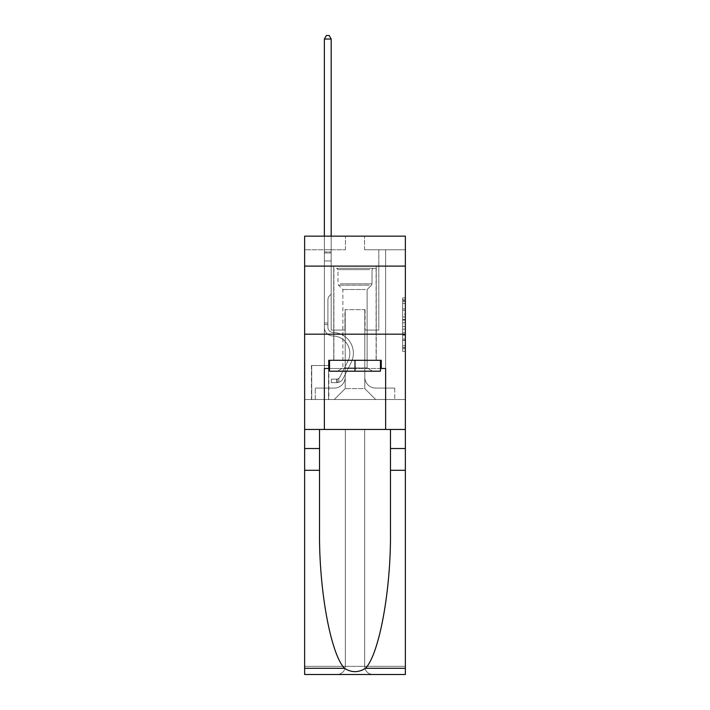 <?xml version="1.0" encoding="UTF-8"?>
<svg xmlns="http://www.w3.org/2000/svg" width="710" height="710" viewBox="0 0 710 710"><rect width="100%" height="100%" fill="white"/><g stroke="black" fill="none" stroke-linecap="round" stroke-linejoin="round"><path stroke-width="0.53" stroke-dasharray="3.55 2.66" d="M402.65 314.219L402.65 322.775L405.366 322.775L405.366 348.699L405.366 300.587L405.366 322.775L402.65 322.775L402.65 299.789L402.65 351.37L402.65 297.916L402.65 347.625L405.366 347.625L402.65 347.625L405.366 347.625L402.65 347.625L402.65 339.078L402.65 351.37L405.366 351.37L405.366 297.916L405.366 347.492L405.366 326.511L402.65 326.511L405.366 326.511L405.366 339.078L405.366 301.661L402.65 301.661L405.366 301.661L405.366 351.37L405.366 300.587L405.366 351.37L402.65 351.37L402.65 297.916L405.366 297.916L405.366 300.587L405.366 297.916L405.366 300.587L405.366 297.916L405.366 299.789L405.366 297.916L402.65 297.916L402.65 301.661L405.366 301.661L402.65 301.661L402.65 314.219L405.366 314.219M376.238 266.108L376.238 334.17L333.762 334.17L376.238 334.17L333.762 334.17L376.238 334.17L376.238 360.307L333.762 360.307L376.238 360.307L333.762 360.307L376.238 360.307L376.238 334.17L333.762 334.17L333.762 360.307L333.762 334.17L376.238 334.17L333.762 334.17L376.238 334.17L376.238 266.108L333.762 266.108L333.762 334.17L333.762 266.108L376.238 266.108M328.863 365.481L311.442 365.481L328.863 365.481L328.863 399.517L311.442 399.517L328.863 399.517M311.442 365.481L311.442 399.517M405.366 319.562L405.366 316.891L405.366 319.562L402.65 319.562L402.65 308.806L402.65 340.48L402.65 332.529L405.366 332.529L402.65 332.529L402.65 351.37L405.366 351.37L402.65 351.37L405.366 351.37L402.65 351.37L402.65 297.916L405.366 297.916L402.65 297.916L405.366 297.916L402.65 297.916L402.65 319.562L405.366 319.562M405.366 470.304L390.464 470.304L390.464 531.009L390.464 429.461L405.366 429.461L405.366 334.17L405.366 399.517L304.634 399.517L405.366 399.517L405.366 236.155L364.532 236.155L405.366 236.155L405.366 249.769L405.366 236.155L304.634 236.155L345.468 236.155L304.634 236.155L304.634 249.769L345.468 249.769L304.634 249.769L304.634 236.155L304.634 266.108L405.366 266.108L304.634 266.108L304.634 334.17L405.366 334.17L304.634 334.17L304.634 399.517L304.634 334.17L405.366 334.17L304.634 334.17L304.634 674.5L405.366 674.5L304.634 674.5L304.634 666.335L405.366 666.335L405.366 334.17L304.634 334.17L405.366 334.17L304.634 334.17L304.634 429.461L304.634 334.17M324.372 249.769L324.372 388.077L334.312 388.077A10.89 10.89 0 0 0 345.202 377.188L345.202 309.666L345.202 388.627L345.202 309.666L345.202 388.627L345.202 309.666L364.798 309.666L364.798 377.188A10.89 10.89 0 0 0 375.688 388.077L385.628 388.077L385.628 249.769L385.628 388.077L385.628 249.769L385.628 388.077L385.628 249.769L385.628 388.077L385.628 249.769L385.628 388.077L385.628 249.769L385.628 388.077L385.628 249.769L385.628 388.077L385.628 249.769L385.628 388.077L385.628 249.769L385.628 388.077L385.628 249.769L385.628 388.077L385.628 249.769L385.628 388.077L385.628 249.769L385.628 388.077L385.628 249.769L385.628 388.077L385.628 249.769L385.628 388.077L385.628 249.769L385.628 388.077L394.751 388.077L375.688 388.077L385.628 388.077L375.688 388.077L385.628 388.077L375.688 388.077L385.628 388.077L375.688 388.077L385.628 388.077L375.688 388.077L385.628 388.077L375.688 388.077L385.628 388.077L375.688 388.077L385.628 388.077L375.688 388.077L385.628 388.077L375.688 388.077L385.628 388.077L375.688 388.077L385.628 388.077L375.688 388.077L385.628 388.077L375.688 388.077L385.628 388.077L375.688 388.077L385.628 388.077L385.628 249.769L378.82 249.769L385.628 249.769L378.82 249.769L385.628 249.769L378.82 249.769L385.628 249.769L378.82 249.769L385.628 249.769L378.82 249.769L385.628 249.769L378.82 249.769L385.628 249.769L378.82 249.769L385.628 249.769L378.82 249.769L385.628 249.769L378.82 249.769L385.628 249.769L378.82 249.769L385.628 249.769L378.82 249.769L385.628 249.769L378.82 249.769L385.628 249.769L378.82 249.769L385.628 249.769L378.82 249.769L385.628 249.769L378.82 249.769L385.628 249.769L385.628 388.077L375.688 388.077A10.89 10.89 0 0 1 364.798 377.188A10.89 10.89 0 0 0 375.688 388.077A10.89 10.89 0 0 1 364.798 377.188A10.89 10.89 0 0 0 375.688 388.077A10.89 10.89 0 0 1 364.798 377.188A10.89 10.89 0 0 0 375.688 388.077A10.89 10.89 0 0 1 364.798 377.188A10.89 10.89 0 0 0 375.688 388.077A10.89 10.89 0 0 1 364.798 377.188A10.89 10.89 0 0 0 375.688 388.077A10.89 10.89 0 0 1 364.798 377.188A10.89 10.89 0 0 0 375.688 388.077A10.89 10.89 0 0 1 364.798 377.188A10.89 10.89 0 0 0 375.688 388.077A10.89 10.89 0 0 1 364.798 377.188A10.89 10.89 0 0 0 375.688 388.077A10.89 10.89 0 0 1 364.798 377.188A10.89 10.89 0 0 0 375.688 388.077A10.89 10.89 0 0 1 364.798 377.188A10.89 10.89 0 0 0 375.688 388.077A10.89 10.89 0 0 1 364.798 377.188A10.89 10.89 0 0 0 375.688 388.077A10.89 10.89 0 0 1 364.798 377.188A10.89 10.89 0 0 0 375.688 388.077A10.89 10.89 0 0 1 364.798 377.188A10.89 10.89 0 0 0 375.688 388.077A10.89 10.89 0 0 1 364.798 377.188L364.798 309.666L364.798 388.627L345.202 388.627L364.798 388.627L375.688 399.517L394.751 399.517L334.312 399.517L375.688 399.517L364.798 388.627L375.688 399.517L364.798 388.627L364.798 309.666L364.798 388.627L364.798 309.666L344.927 309.666L344.927 330.088L331.18 330.088L331.18 249.769L324.372 249.769L324.372 388.077L334.312 388.077A10.89 10.89 0 0 0 345.202 377.188L345.202 309.666L344.927 330.088L331.18 330.088L331.18 249.769L324.372 249.769L324.372 388.077L334.312 388.077L315.249 388.077L334.312 388.077L324.372 388.077L324.372 249.769L324.372 388.077L324.372 249.769L324.372 388.077L324.372 249.769L324.372 388.077L324.372 249.769L324.372 388.077L324.372 249.769L324.372 388.077L324.372 249.769L324.372 388.077L324.372 249.769L324.372 388.077L324.372 249.769L324.372 388.077L324.372 249.769L324.372 388.077L324.372 249.769L324.372 388.077L324.372 249.769L324.372 388.077L324.372 249.769L324.372 388.077L324.372 249.769L331.18 249.769L324.372 249.769L331.18 249.769L324.372 249.769L331.18 249.769L324.372 249.769L331.18 249.769L324.372 249.769L331.18 249.769L324.372 249.769L331.18 249.769L324.372 249.769L331.18 249.769L324.372 249.769L331.18 249.769L324.372 249.769L331.18 249.769L324.372 249.769L331.18 249.769L324.372 249.769L331.18 249.769L324.372 249.769L331.18 249.769L324.372 249.769L331.18 249.769L324.372 249.769L331.18 249.769L324.372 249.769L324.372 388.077L324.372 249.769M345.202 377.188L345.202 309.666L344.927 330.088L331.18 330.088L331.18 249.769L331.18 330.088L331.18 249.769L331.18 330.088L331.18 249.769L331.18 330.088L331.18 249.769L331.18 330.088L331.18 249.769L331.18 330.088L331.18 249.769L331.18 330.088L331.18 249.769L331.18 330.088L331.18 249.769L331.18 330.088L331.18 249.769L331.18 330.088L331.18 249.769L331.18 330.088L331.18 249.769L331.18 330.088L331.18 249.769L331.18 330.088L331.18 249.769L331.18 330.088L331.18 249.769L331.18 330.088L344.927 330.088L331.18 330.088L344.927 330.088L331.18 330.088L344.927 330.088L331.18 330.088L344.927 330.088L331.18 330.088L344.927 330.088L331.18 330.088L344.927 330.088L331.18 330.088L344.927 330.088L331.18 330.088L344.927 330.088L331.18 330.088L344.927 330.088L331.18 330.088L344.927 330.088L331.18 330.088L344.927 330.088L331.18 330.088L344.927 330.088L331.18 330.088L344.927 330.088L331.18 330.088L344.927 330.088L345.202 309.666L345.202 377.188A10.89 10.89 0 0 1 334.312 388.077A10.89 10.89 0 0 0 345.202 377.188A10.89 10.89 0 0 1 334.312 388.077A10.89 10.89 0 0 0 345.202 377.188A10.89 10.89 0 0 1 334.312 388.077A10.89 10.89 0 0 0 345.202 377.188A10.89 10.89 0 0 1 334.312 388.077A10.89 10.89 0 0 0 345.202 377.188A10.89 10.89 0 0 1 334.312 388.077A10.89 10.89 0 0 0 345.202 377.188A10.89 10.89 0 0 1 334.312 388.077A10.89 10.89 0 0 0 345.202 377.188A10.89 10.89 0 0 1 334.312 388.077A10.89 10.89 0 0 0 345.202 377.188A10.89 10.89 0 0 1 334.312 388.077A10.89 10.89 0 0 0 345.202 377.188A10.89 10.89 0 0 1 334.312 388.077A10.89 10.89 0 0 0 345.202 377.188A10.89 10.89 0 0 1 334.312 388.077A10.89 10.89 0 0 0 345.202 377.188A10.89 10.89 0 0 1 334.312 388.077A10.89 10.89 0 0 0 345.202 377.188A10.89 10.89 0 0 1 334.312 388.077A10.89 10.89 0 0 0 345.202 377.188A10.89 10.89 0 0 1 334.312 388.077A10.89 10.89 0 0 0 345.202 377.188M405.366 249.769L364.532 249.769L405.366 249.769M311.708 399.517L328.588 399.517L311.708 399.517L311.708 365.481L328.588 365.481L328.588 399.517L328.588 365.481L311.708 365.481L311.708 399.517M315.249 399.517L334.312 399.517L345.202 388.627L334.312 399.517L345.202 388.627L334.312 399.517L315.249 399.517L315.249 388.077L315.249 399.517M365.073 309.666L365.073 330.088L365.073 309.666M364.532 249.769L364.532 236.155L364.532 249.769M345.468 249.769L345.468 236.155L345.468 249.769M394.751 388.077L394.751 399.517L394.751 388.077M378.82 249.769L378.82 330.088L365.073 330.088L378.82 330.088L365.073 330.088L378.82 330.088L365.073 330.088L378.82 330.088L365.073 330.088L378.82 330.088L365.073 330.088L378.82 330.088L365.073 330.088L378.82 330.088L365.073 330.088L378.82 330.088L365.073 330.088L378.82 330.088L365.073 330.088L378.82 330.088L365.073 330.088L378.82 330.088L365.073 330.088L378.82 330.088L365.073 330.088L378.82 330.088L365.073 330.088L378.82 330.088L365.073 330.088L378.82 330.088L365.073 330.088L378.82 330.088L378.82 249.769M405.366 266.108L304.634 266.108M402.65 322.775L405.366 322.775L402.65 322.775M402.65 299.789L402.65 297.916L402.65 299.789L405.366 299.789L402.65 299.789M402.65 340.347L402.65 329.183L402.65 340.347L405.366 340.347L402.65 340.347M402.65 329.183L402.65 326.511L405.366 326.511L402.65 326.511L402.65 329.183L405.366 329.183L402.65 329.183M402.65 308.806L402.65 301.661L402.65 308.806L405.366 308.806L402.65 308.806M402.65 297.916L405.366 297.916L402.65 297.916L402.65 300.587L402.65 297.916L405.366 297.916M402.65 351.37L405.366 351.37L402.65 351.37L402.65 348.699L402.65 351.37M327.913 323.006L327.913 324.639L324.372 324.639L324.372 323.006L324.372 327.372L324.372 39.041L324.372 260.934L324.372 39.041L331.18 39.041L331.18 251.952L331.18 39.041L324.372 39.041L326.414 35.5L329.138 35.5L326.414 35.5L324.372 39.041L324.372 260.934L324.372 39.041L331.18 39.041L329.138 35.5L331.18 39.041L331.18 260.934L324.372 260.934L324.372 39.041L326.414 35.5L329.138 35.5L326.414 35.5L324.372 39.041L324.372 260.934L324.372 39.041L331.18 39.041L324.372 39.041L326.414 35.5L329.138 35.5L331.18 39.041L329.138 35.5L326.414 35.5L324.372 39.041L324.372 260.934L324.372 39.041L331.18 39.041L331.18 251.952L331.18 39.041L324.372 39.041L326.414 35.5L329.138 35.5L331.18 39.041L329.138 35.5L326.414 35.5L324.372 39.041L324.372 260.934L324.372 39.041L331.18 39.041L331.18 252.964L331.18 39.041L324.372 39.041L326.414 35.5L329.138 35.5L331.18 39.041L329.138 35.5L326.414 35.5L324.372 39.041L324.372 260.934L324.372 39.041L331.18 39.041L331.18 294.153L329.644 295.68A5.92 5.92 -13 0 0 327.913 299.868A5.92 5.92 167 0 1 329.644 295.68L331.18 294.153L331.18 260.934L324.372 260.934L324.372 39.041L326.414 35.5L329.138 35.5L331.18 39.041L324.372 39.041L324.372 327.372A8.573 8.573 -13 0 0 332.812 335.945A8.573 8.573 167 0 1 324.372 327.372L324.372 260.934L331.18 260.934L331.18 39.041L329.138 35.5L326.414 35.5L324.372 39.041L331.18 39.041L331.18 294.153L329.644 295.68A5.92 5.92 -34.2 0 0 327.913 299.868A5.92 5.92 145.8 0 1 329.644 295.68L331.18 294.153L331.18 260.934L324.372 260.934L324.372 327.372A8.573 8.573 -34.2 0 0 332.812 335.945A8.573 8.573 167 0 1 324.372 327.372L324.372 260.934L331.18 260.934L331.18 39.041L324.372 39.041L326.414 35.5L329.138 35.5L331.18 39.041L329.138 35.5L326.414 35.5L324.372 39.041L324.372 251.952L324.372 39.041L331.18 39.041L331.18 294.153L329.644 295.68A5.92 5.92 -34.2 0 0 327.913 299.868A5.92 5.92 145.8 0 1 329.644 295.68L331.18 294.153L331.18 260.934L324.372 260.934L324.372 327.372A8.573 8.573 -34.2 0 0 332.812 335.945A8.573 8.573 167 0 1 324.372 327.372L324.372 260.934L331.18 260.934L331.18 39.041L324.372 39.041L326.414 35.5L329.138 35.5L331.18 39.041L329.138 35.5L326.414 35.5L324.372 39.041L324.372 252.964L324.372 39.041L331.18 39.041L331.18 294.153L329.644 295.68A5.92 5.92 -34.2 0 0 327.913 299.868A5.92 5.92 145.8 0 1 329.644 295.68L331.18 294.153L331.18 260.934L324.372 260.934L324.372 327.372A8.573 8.573 -34.2 0 0 332.812 335.945A17.288 17.288 167 0 1 347.989 360.999A17.288 17.288 -13 0 0 332.812 335.945A8.573 8.573 145.8 0 1 324.372 327.372L324.372 260.934L331.18 260.934L331.18 39.041L324.372 39.041L326.414 35.5L329.138 35.5L331.18 39.041L329.138 35.5L326.414 35.5L324.372 39.041L324.372 260.934L331.18 260.934L331.18 294.153L329.644 295.68A5.92 5.92 -34.2 0 0 327.913 299.868A5.92 5.92 145.8 0 1 329.644 295.68L331.18 294.153L331.18 252.964L331.18 260.934L324.372 260.934L324.372 327.372A8.573 8.573 -34.2 0 0 332.812 335.945A8.573 8.573 145.8 0 1 324.372 327.372L324.372 260.934L331.18 260.934L331.18 294.153L329.644 295.68A5.92 5.92 -34.2 0 0 327.913 299.868A5.92 5.92 145.8 0 1 329.644 295.68L331.18 294.153L331.18 251.952L331.18 260.934L324.372 260.934L324.372 327.372A8.573 8.573 -34.2 0 0 332.812 335.945A8.573 8.573 145.8 0 1 324.372 327.372L324.372 260.934L331.18 260.934L331.18 294.153L329.644 295.68A5.92 5.92 -34.2 0 0 327.913 299.868A5.92 5.92 145.8 0 1 329.644 295.68L331.18 294.153L331.18 39.041L331.18 260.934L324.372 260.934L324.372 327.372A8.573 8.573 -34.2 0 0 332.812 335.945A17.288 17.288 145.8 0 1 347.989 360.999A17.288 17.288 -13 0 0 332.812 335.945A8.573 8.573 145.8 0 1 324.372 327.372L324.372 260.934L331.18 260.934L331.18 294.153L329.644 295.68A5.92 5.92 -34.2 0 0 327.913 299.868A5.92 5.92 145.8 0 1 329.644 295.68L331.18 294.153L331.18 39.041L324.372 39.041L331.18 39.041L329.138 35.5L331.18 39.041L331.18 260.934L324.372 260.934L324.372 327.372A8.573 8.573 -34.2 0 0 332.812 335.945A8.573 8.573 145.8 0 1 324.372 327.372L324.372 260.934L331.18 260.934L331.18 294.153L329.644 295.68A5.92 5.92 -34.2 0 0 327.913 299.868A5.92 5.92 145.8 0 1 329.644 295.68L331.18 294.153L331.18 39.041L324.372 39.041L326.414 35.5L329.138 35.5L326.414 35.5L324.372 39.041L324.372 251.952L324.372 39.041L331.18 39.041L329.138 35.5L331.18 39.041L331.18 260.934L324.372 260.934L324.372 327.372A8.573 8.573 -34.2 0 0 332.812 335.945A8.573 8.573 145.8 0 1 324.372 327.372L324.372 260.934L331.18 260.934L331.18 294.153L329.644 295.68A5.92 5.92 -34.2 0 0 327.913 299.868A5.92 5.92 145.8 0 1 329.644 295.68L331.18 294.153L331.18 39.041L324.372 39.041L326.414 35.5L329.138 35.5L326.414 35.5L324.372 39.041L324.372 252.964L324.372 39.041L331.18 39.041L329.138 35.5L331.18 39.041L331.18 260.934L324.372 260.934L324.372 327.372A8.573 8.573 -34.2 0 0 332.812 335.945A17.288 17.288 145.8 0 1 347.989 360.999A17.288 17.288 -13 0 0 332.812 335.945A8.573 8.573 145.8 0 1 324.372 327.372L324.372 260.934L331.18 260.934L331.18 294.153L329.644 295.68A5.92 5.92 -34.2 0 0 327.913 299.868A5.92 5.92 145.8 0 1 329.644 295.68L331.18 294.153L331.18 39.041L324.372 39.041L326.414 35.5L329.138 35.5L326.414 35.5L324.372 39.041L324.372 327.372A8.573 8.573 -34.2 0 0 332.812 335.945A8.573 8.573 145.8 0 1 324.372 327.372L324.372 260.934L331.18 260.934L331.18 294.153L329.644 295.68A5.92 5.92 -34.2 0 0 327.913 299.868A5.92 5.92 145.8 0 1 329.644 295.68L331.18 294.153L331.18 260.934L324.372 260.934L324.372 327.372A8.573 8.573 -34.2 0 0 332.812 335.945A8.573 8.573 145.8 0 1 324.372 327.372L324.372 260.934L331.18 260.934L331.18 252.964L331.18 294.153L329.644 295.68A5.92 5.92 -34.2 0 0 327.913 299.868A5.92 5.92 145.8 0 1 329.644 295.68L331.18 294.153L331.18 260.934L324.372 260.934L324.372 327.372A8.573 8.573 -34.2 0 0 332.812 335.945A17.288 17.288 145.8 0 1 347.989 360.999L339.904 377.072L347.989 360.999A17.288 17.288 -34.2 0 0 332.812 335.945A8.573 8.573 145.8 0 1 324.372 327.372L324.372 260.934L331.18 260.934L331.18 251.952L331.18 294.153L329.644 295.68A5.92 5.92 -34.2 0 0 327.913 299.868A5.92 5.92 145.8 0 1 329.644 295.68L331.18 294.153L331.18 260.934L324.372 260.934L324.372 327.372A8.573 8.573 -34.2 0 0 332.812 335.945A8.573 8.573 145.8 0 1 324.372 327.372L324.372 260.934L331.18 260.934L331.18 39.041L329.138 35.5L331.18 39.041L331.18 294.153L329.644 295.68A5.92 5.92 -34.2 0 0 327.913 299.868A5.92 5.92 145.8 0 1 329.644 295.68L331.18 294.153L331.18 260.934L324.372 260.934L324.372 327.372L324.372 324.639L327.913 324.639L327.913 323.006L324.372 323.006L327.913 323.006L327.913 327.372L327.913 299.868L327.913 327.372A5.041 5.041 -13 0 0 332.866 332.404A5.041 5.041 167 0 1 327.913 327.372L327.913 299.868L327.913 327.372L327.913 323.006L324.372 323.006L327.913 323.006L327.913 327.372A5.041 5.041 -34.2 0 0 332.866 332.404A5.041 5.041 167 0 1 327.913 327.372L327.913 299.868L327.913 327.372A5.041 5.041 -34.2 0 0 332.866 332.404A5.041 5.041 167 0 1 327.913 327.372L327.913 299.868L327.913 327.372L327.913 323.006L324.372 323.006L327.913 323.006L327.913 327.372A5.041 5.041 -34.2 0 0 332.866 332.404A20.83 20.83 167 0 1 351.148 362.588A20.83 20.83 -13 0 0 332.866 332.404A5.041 5.041 145.8 0 1 327.913 327.372L327.913 299.868L327.913 327.372A5.041 5.041 -34.2 0 0 332.866 332.404A5.041 5.041 145.8 0 1 327.913 327.372L327.913 299.868L327.913 327.372L327.913 323.006L324.372 323.006L327.913 323.006L327.913 327.372A5.041 5.041 -34.2 0 0 332.866 332.404A5.041 5.041 145.8 0 1 327.913 327.372L327.913 299.868L327.913 327.372A5.041 5.041 -34.2 0 0 332.866 332.404A20.83 20.83 145.8 0 1 351.148 362.588A20.83 20.83 -13 0 0 332.866 332.404A5.041 5.041 145.8 0 1 327.913 327.372L327.913 299.868L327.913 327.372L327.913 323.006L324.372 323.006L327.913 323.006L327.913 327.372A5.041 5.041 -34.2 0 0 332.866 332.404A5.041 5.041 145.8 0 1 327.913 327.372L327.913 299.868L327.913 327.372A5.041 5.041 -34.2 0 0 332.866 332.404A5.041 5.041 145.8 0 1 327.913 327.372L327.913 299.868L327.913 327.372L327.913 323.006L324.372 323.006L327.913 323.006L327.913 327.372A5.041 5.041 -34.2 0 0 332.866 332.404A20.83 20.83 145.8 0 1 351.148 362.588A20.83 20.83 -13 0 0 332.866 332.404A5.041 5.041 145.8 0 1 327.913 327.372L327.913 299.868L327.913 327.372A5.041 5.041 -34.2 0 0 332.866 332.404A5.041 5.041 145.8 0 1 327.913 327.372L327.913 299.868L327.913 327.372L327.913 323.006L324.372 323.006L327.913 323.006L327.913 327.372A5.041 5.041 -34.2 0 0 332.866 332.404A5.041 5.041 145.8 0 1 327.913 327.372L327.913 299.868L327.913 327.372A5.041 5.041 -34.2 0 0 332.866 332.404A20.83 20.83 145.8 0 1 351.148 362.588L343.072 378.661L351.148 362.588A20.83 20.83 -34.2 0 0 332.866 332.404A5.041 5.041 145.8 0 1 327.913 327.372L327.913 299.868L327.913 327.372L327.913 323.006L324.372 323.006M336.762 382.637A7.215 7.215 -13 0 0 343.072 378.661L351.148 362.588A20.83 20.83 -34.2 0 0 332.866 332.404A5.041 5.041 145.8 0 1 327.913 327.372A5.041 5.041 -34.2 0 0 332.866 332.404A5.041 5.041 145.8 0 1 327.913 327.372L327.913 299.868L327.913 327.372A5.041 5.041 -34.2 0 0 332.866 332.404A20.83 20.83 145.8 0 1 351.148 362.588A20.83 20.83 -34.2 0 0 332.866 332.404A5.041 5.041 145.8 0 1 327.913 327.372A5.041 5.041 145.8 0 0 332.866 332.404A5.041 5.041 145.8 0 1 327.913 327.372A5.041 5.041 145.8 0 0 332.866 332.404A20.83 20.83 145.8 0 1 351.148 362.588L343.072 378.661L351.148 362.588A20.83 20.83 -34.2 0 0 332.866 332.404A5.041 5.041 145.8 0 1 327.913 327.372A5.041 5.041 145.8 0 0 332.866 332.404A20.83 20.83 145.8 0 1 351.148 362.588A20.83 20.83 -34.2 0 0 332.866 332.404A5.041 5.041 145.8 0 1 327.913 327.372A5.041 5.041 145.8 0 0 332.866 332.404A5.041 5.041 145.8 0 1 327.913 327.372A5.041 5.041 145.8 0 0 332.866 332.404A20.83 20.83 145.8 0 1 351.148 362.588A20.83 20.83 -34.2 0 0 332.866 332.404A5.041 5.041 145.8 0 1 327.913 327.372A5.041 5.041 145.8 0 0 332.866 332.404A20.83 20.83 145.8 0 1 351.148 362.588L343.072 378.661A7.215 7.215 167 0 1 338.803 382.299A7.215 7.215 -13 0 0 343.072 378.661L351.148 362.588A20.83 20.83 -34.2 0 0 332.866 332.404A5.041 5.041 145.8 0 1 327.913 327.372A5.041 5.041 145.8 0 0 332.866 332.404A5.041 5.041 145.8 0 1 327.913 327.372A5.041 5.041 145.8 0 0 332.866 332.404A20.83 20.83 145.8 0 1 351.148 362.588A20.83 20.83 -34.2 0 0 332.866 332.404A5.041 5.041 145.8 0 1 327.913 327.372A5.041 5.041 145.8 0 0 332.866 332.404A20.83 20.83 145.8 0 1 351.148 362.588A20.83 20.83 -34.2 0 0 332.866 332.404A5.041 5.041 145.8 0 1 327.913 327.372A5.041 5.041 145.8 0 0 332.866 332.404A5.041 5.041 145.8 0 1 327.913 327.372A5.041 5.041 145.8 0 0 332.866 332.404A20.83 20.83 145.8 0 1 351.148 362.588L343.072 378.661L351.148 362.588A20.83 20.83 -34.2 0 0 332.866 332.404A5.041 5.041 145.8 0 1 327.913 327.372A5.041 5.041 145.8 0 0 332.866 332.404A20.83 20.83 145.8 0 1 351.148 362.588A20.83 20.83 -34.2 0 0 332.866 332.404A5.041 5.041 145.8 0 1 327.913 327.372A5.041 5.041 145.8 0 0 332.866 332.404A5.041 5.041 145.8 0 1 327.913 327.372A5.041 5.041 145.8 0 0 332.866 332.404A20.83 20.83 145.8 0 1 351.148 362.588A20.83 20.83 -34.2 0 0 332.866 332.404A5.041 5.041 145.8 0 1 327.913 327.372A5.041 5.041 145.8 0 0 332.866 332.404A20.83 20.83 145.8 0 1 351.148 362.588L343.072 378.661L351.148 362.588A20.83 20.83 -34.2 0 0 332.866 332.404A20.83 20.83 -34.2 0 1 351.148 362.588A20.83 20.83 -34.2 0 0 332.866 332.404A20.83 20.83 -34.2 0 1 351.148 362.588L343.072 378.661A7.215 7.215 145.8 0 1 338.803 382.299C336.7 382.743 336.7 382.743 338.803 382.299C336.7 382.743 336.7 382.743 338.803 382.299A7.215 7.215 -34.2 0 0 343.072 378.661L351.148 362.588A20.83 20.83 -34.2 0 0 332.866 332.404A20.83 20.83 -34.2 0 1 351.148 362.588L343.072 378.661L351.148 362.588A20.83 20.83 -34.2 0 0 332.866 332.404A20.83 20.83 -34.2 0 1 351.148 362.588A20.83 20.83 -34.2 0 0 332.866 332.404A20.83 20.83 -34.2 0 1 351.148 362.588L343.072 378.661L351.148 362.588A20.83 20.83 -34.2 0 0 332.866 332.404A20.83 20.83 -34.2 0 1 351.148 362.588L343.072 378.661A7.215 7.215 145.8 0 1 338.803 382.299C336.7 382.743 336.7 382.743 338.803 382.299C336.7 382.743 336.7 382.743 338.803 382.299A7.215 7.215 -34.2 0 0 343.072 378.661L351.148 362.588A20.83 20.83 -34.2 0 0 332.866 332.404A20.83 20.83 -34.2 0 1 351.148 362.588A20.83 20.83 -34.2 0 0 332.866 332.404A20.83 20.83 -34.2 0 1 351.148 362.588L343.072 378.661L351.148 362.588A20.83 20.83 -34.2 0 0 332.866 332.404A20.83 20.83 -34.2 0 1 351.148 362.588L343.072 378.661L351.148 362.588A20.83 20.83 -34.2 0 0 332.866 332.404A20.83 20.83 -34.2 0 1 351.148 362.588A20.83 20.83 -34.2 0 0 332.866 332.404A20.83 20.83 -34.2 0 1 351.148 362.588L343.072 378.661A7.215 7.215 145.8 0 1 338.803 382.299C336.7 382.743 336.7 382.743 338.803 382.299C336.7 382.743 336.7 382.743 338.803 382.299A7.215 7.215 -34.2 0 0 343.072 378.661L351.148 362.588A20.83 20.83 -34.2 0 0 332.866 332.404A20.83 20.83 -34.2 0 1 351.148 362.588L343.072 378.661L351.148 362.588A20.83 20.83 -34.2 0 0 332.866 332.404A20.83 20.83 -34.2 0 1 351.148 362.588A20.83 20.83 -34.2 0 0 332.866 332.404A20.83 20.83 -34.2 0 1 351.148 362.588L343.072 378.661L351.148 362.588A20.83 20.83 -34.2 0 0 332.866 332.404A20.83 20.83 -34.2 0 1 351.148 362.588L343.072 378.661A7.215 7.215 145.8 0 1 338.803 382.299C336.7 382.743 336.7 382.743 338.803 382.299C336.7 382.743 336.7 382.743 338.803 382.299A7.215 7.215 -34.2 0 0 343.072 378.661L351.148 362.588L343.072 378.661A7.215 7.215 145.8 0 1 338.803 382.299C336.7 382.743 336.7 382.743 338.803 382.299C336.7 382.743 336.7 382.743 338.803 382.299A7.215 7.215 -34.2 0 0 343.072 378.661L351.148 362.588L343.072 378.661A7.215 7.215 145.8 0 1 338.803 382.299C336.7 382.743 336.7 382.743 338.803 382.299C336.7 382.743 336.7 382.743 338.803 382.299A7.215 7.215 -34.2 0 0 343.072 378.661L351.148 362.588L343.072 378.661A7.215 7.215 145.8 0 1 338.803 382.299C336.7 382.743 336.7 382.743 338.803 382.299C336.7 382.743 336.7 382.743 338.803 382.299A7.215 7.215 -34.2 0 0 343.072 378.661L351.148 362.588L343.072 378.661A7.215 7.215 145.8 0 1 338.803 382.299C336.7 382.743 336.7 382.743 338.803 382.299C336.7 382.743 336.7 382.743 338.803 382.299A7.215 7.215 -34.2 0 0 343.072 378.661L351.148 362.588L343.072 378.661A7.215 7.215 145.8 0 1 338.803 382.299C336.7 382.743 336.7 382.743 338.803 382.299C336.7 382.743 336.7 382.743 338.803 382.299A7.215 7.215 -34.2 0 0 343.072 378.661L351.148 362.588L343.072 378.661A7.215 7.215 145.8 0 1 338.803 382.299C336.7 382.743 336.7 382.743 338.803 382.299C336.7 382.743 336.7 382.743 338.803 382.299A7.215 7.215 -34.2 0 0 343.072 378.661L351.148 362.588L343.072 378.661A7.215 7.215 145.8 0 1 338.803 382.299C336.7 382.743 336.7 382.743 338.803 382.299C336.7 382.743 336.7 382.743 338.803 382.299A7.215 7.215 -34.2 0 0 343.072 378.661L351.148 362.588L343.072 378.661A7.215 7.215 145.8 0 1 338.803 382.299C336.7 382.743 336.7 382.743 338.803 382.299C336.7 382.743 336.7 382.743 338.803 382.299A7.215 7.215 -34.2 0 0 343.072 378.661L351.148 362.588L343.072 378.661A7.215 7.215 145.8 0 1 338.803 382.299C336.7 382.743 336.7 382.743 338.803 382.299C336.7 382.743 336.7 382.743 338.803 382.299A7.215 7.215 -34.2 0 0 343.072 378.661L351.148 362.588L343.072 378.661A7.215 7.215 145.8 0 1 338.803 382.299C336.7 382.743 336.7 382.743 338.803 382.299C336.7 382.743 336.7 382.743 338.803 382.299A7.215 7.215 -34.2 0 0 343.072 378.661A7.215 7.215 -13 0 1 336.762 382.637L336.762 379.096A3.674 3.674 -13 0 0 339.904 377.072L347.989 360.999A17.288 17.288 -34.2 0 0 332.812 335.945A8.573 8.573 145.8 0 1 324.372 327.372A8.573 8.573 -34.2 0 0 332.812 335.945A17.288 17.288 145.8 0 1 347.989 360.999A17.288 17.288 -34.2 0 0 332.812 335.945A8.573 8.573 145.8 0 1 324.372 327.372A8.573 8.573 145.8 0 0 332.812 335.945A8.573 8.573 145.8 0 1 324.372 327.372A8.573 8.573 145.8 0 0 332.812 335.945A17.288 17.288 145.8 0 1 347.989 360.999L339.904 377.072L347.989 360.999A17.288 17.288 -34.2 0 0 332.812 335.945A8.573 8.573 145.8 0 1 324.372 327.372A8.573 8.573 145.8 0 0 332.812 335.945A17.288 17.288 145.8 0 1 347.989 360.999A17.288 17.288 -34.2 0 0 332.812 335.945A8.573 8.573 145.8 0 1 324.372 327.372A8.573 8.573 145.8 0 0 332.812 335.945A8.573 8.573 145.8 0 1 324.372 327.372A8.573 8.573 145.8 0 0 332.812 335.945A17.288 17.288 145.8 0 1 347.989 360.999A17.288 17.288 -34.2 0 0 332.812 335.945A8.573 8.573 145.8 0 1 324.372 327.372A8.573 8.573 145.8 0 0 332.812 335.945A17.288 17.288 145.8 0 1 347.989 360.999L339.904 377.072A3.674 3.674 167 0 1 338.803 378.377C336.735 379.326 336.735 379.326 338.803 378.377C336.735 379.326 336.735 379.326 338.803 378.377A3.674 3.674 -13 0 0 339.904 377.072L347.989 360.999A17.288 17.288 -34.2 0 0 332.812 335.945A8.573 8.573 145.8 0 1 324.372 327.372A8.573 8.573 145.8 0 0 332.812 335.945A8.573 8.573 145.8 0 1 324.372 327.372A8.573 8.573 145.8 0 0 332.812 335.945A17.288 17.288 145.8 0 1 347.989 360.999A17.288 17.288 -34.2 0 0 332.812 335.945A8.573 8.573 145.8 0 1 324.372 327.372A8.573 8.573 145.8 0 0 332.812 335.945A17.288 17.288 145.8 0 1 347.989 360.999A17.288 17.288 -34.2 0 0 332.812 335.945A8.573 8.573 145.8 0 1 324.372 327.372A8.573 8.573 145.8 0 0 332.812 335.945A8.573 8.573 145.8 0 1 324.372 327.372A8.573 8.573 145.8 0 0 332.812 335.945A17.288 17.288 145.8 0 1 347.989 360.999L339.904 377.072L347.989 360.999A17.288 17.288 -34.2 0 0 332.812 335.945A8.573 8.573 145.8 0 1 324.372 327.372A8.573 8.573 145.8 0 0 332.812 335.945A17.288 17.288 145.8 0 1 347.989 360.999A17.288 17.288 -34.2 0 0 332.812 335.945A8.573 8.573 145.8 0 1 324.372 327.372A8.573 8.573 145.8 0 0 332.812 335.945A8.573 8.573 145.8 0 1 324.372 327.372A8.573 8.573 145.8 0 0 332.812 335.945A17.288 17.288 145.8 0 1 347.989 360.999A17.288 17.288 -34.2 0 0 332.812 335.945A8.573 8.573 145.8 0 1 324.372 327.372A8.573 8.573 145.8 0 0 332.812 335.945A17.288 17.288 145.8 0 1 347.989 360.999L339.904 377.072L347.989 360.999A17.288 17.288 -34.2 0 0 332.812 335.945A17.288 17.288 -34.2 0 1 347.989 360.999A17.288 17.288 -34.2 0 0 332.812 335.945A17.288 17.288 -34.2 0 1 347.989 360.999L339.904 377.072A3.674 3.674 145.8 0 1 338.803 378.377C336.735 379.326 336.735 379.326 338.803 378.377C336.735 379.326 336.735 379.326 338.803 378.377A3.674 3.674 -34.2 0 0 339.904 377.072L347.989 360.999A17.288 17.288 -34.2 0 0 332.812 335.945A17.288 17.288 -34.2 0 1 347.989 360.999L339.904 377.072L347.989 360.999A17.288 17.288 -34.2 0 0 332.812 335.945A17.288 17.288 -34.2 0 1 347.989 360.999A17.288 17.288 -34.2 0 0 332.812 335.945A17.288 17.288 -34.2 0 1 347.989 360.999L339.904 377.072L347.989 360.999A17.288 17.288 -34.2 0 0 332.812 335.945A17.288 17.288 -34.2 0 1 347.989 360.999L339.904 377.072A3.674 3.674 145.8 0 1 338.803 378.377C336.735 379.326 336.735 379.326 338.803 378.377C336.735 379.326 336.735 379.326 338.803 378.377A3.674 3.674 -34.2 0 0 339.904 377.072L347.989 360.999A17.288 17.288 -34.2 0 0 332.812 335.945A17.288 17.288 -34.2 0 1 347.989 360.999A17.288 17.288 -34.2 0 0 332.812 335.945A17.288 17.288 -34.2 0 1 347.989 360.999L339.904 377.072L347.989 360.999A17.288 17.288 -34.2 0 0 332.812 335.945A17.288 17.288 -34.2 0 1 347.989 360.999L339.904 377.072L347.989 360.999A17.288 17.288 -34.2 0 0 332.812 335.945A17.288 17.288 -34.2 0 1 347.989 360.999A17.288 17.288 -34.2 0 0 332.812 335.945A17.288 17.288 -34.2 0 1 347.989 360.999L339.904 377.072A3.674 3.674 145.8 0 1 338.803 378.377C336.735 379.326 336.735 379.326 338.803 378.377C336.735 379.326 336.735 379.326 338.803 378.377A3.674 3.674 -34.2 0 0 339.904 377.072L347.989 360.999A17.288 17.288 -34.2 0 0 332.812 335.945A17.288 17.288 -34.2 0 1 347.989 360.999L339.904 377.072L347.989 360.999A17.288 17.288 -34.2 0 0 332.812 335.945A17.288 17.288 -34.2 0 1 347.989 360.999A17.288 17.288 -34.2 0 0 332.812 335.945A17.288 17.288 -34.2 0 1 347.989 360.999L339.904 377.072L347.989 360.999A17.288 17.288 -34.2 0 0 332.812 335.945A17.288 17.288 -34.2 0 1 347.989 360.999L339.904 377.072A3.674 3.674 145.8 0 1 338.803 378.377C336.735 379.326 336.735 379.326 338.803 378.377C336.735 379.326 336.735 379.326 338.803 378.377A3.674 3.674 -34.2 0 0 339.904 377.072L347.989 360.999L339.904 377.072A3.674 3.674 145.8 0 1 338.803 378.377C336.735 379.326 336.735 379.326 338.803 378.377C336.735 379.326 336.735 379.326 338.803 378.377A3.674 3.674 -34.2 0 0 339.904 377.072L347.989 360.999L339.904 377.072A3.674 3.674 145.8 0 1 338.803 378.377C336.735 379.326 336.735 379.326 338.803 378.377C336.735 379.326 336.735 379.326 338.803 378.377A3.674 3.674 -34.2 0 0 339.904 377.072L347.989 360.999L339.904 377.072A3.674 3.674 145.8 0 1 338.803 378.377C336.735 379.326 336.735 379.326 338.803 378.377C336.735 379.326 336.735 379.326 338.803 378.377A3.674 3.674 -34.2 0 0 339.904 377.072L347.989 360.999L339.904 377.072A3.674 3.674 145.8 0 1 338.803 378.377C336.735 379.326 336.735 379.326 338.803 378.377C336.735 379.326 336.735 379.326 338.803 378.377A3.674 3.674 -34.2 0 0 339.904 377.072L347.989 360.999L339.904 377.072A3.674 3.674 145.8 0 1 338.803 378.377C336.735 379.326 336.735 379.326 338.803 378.377C336.735 379.326 336.735 379.326 338.803 378.377A3.674 3.674 -34.2 0 0 339.904 377.072L347.989 360.999L339.904 377.072A3.674 3.674 145.8 0 1 338.803 378.377C336.735 379.326 336.735 379.326 338.803 378.377C336.735 379.326 336.735 379.326 338.803 378.377A3.674 3.674 -34.2 0 0 339.904 377.072L347.989 360.999L339.904 377.072A3.674 3.674 145.8 0 1 338.803 378.377C336.735 379.326 336.735 379.326 338.803 378.377C336.735 379.326 336.735 379.326 338.803 378.377A3.674 3.674 -34.2 0 0 339.904 377.072L347.989 360.999L339.904 377.072A3.674 3.674 145.8 0 1 338.803 378.377C336.735 379.326 336.735 379.326 338.803 378.377C336.735 379.326 336.735 379.326 338.803 378.377A3.674 3.674 -34.2 0 0 339.904 377.072L347.989 360.999L339.904 377.072A3.674 3.674 145.8 0 1 338.803 378.377C336.735 379.326 336.735 379.326 338.803 378.377C336.735 379.326 336.735 379.326 338.803 378.377A3.674 3.674 -34.2 0 0 339.904 377.072L347.989 360.999L339.904 377.072A3.674 3.674 145.8 0 1 338.803 378.377C336.735 379.326 336.735 379.326 338.803 378.377C336.735 379.326 336.735 379.326 338.803 378.377A3.674 3.674 -34.2 0 0 339.904 377.072A3.674 3.674 -13 0 1 336.762 379.096L336.762 382.637L331.313 382.637L336.762 382.637A7.215 7.215 -34.2 0 0 343.072 378.661A7.215 7.215 -34.2 0 1 336.762 382.637L336.762 379.096L331.313 379.096L336.762 379.096A3.674 3.674 -34.2 0 0 339.904 377.072A3.674 3.674 -34.2 0 1 336.762 379.096L336.762 382.637L331.313 382.637L331.313 379.096L331.313 382.637L336.762 382.637A7.215 7.215 -34.2 0 0 343.072 378.661A7.215 7.215 -34.2 0 1 336.762 382.637L336.762 379.096L331.313 379.096L336.762 379.096A3.674 3.674 -34.2 0 0 339.904 377.072A3.674 3.674 -34.2 0 1 336.762 379.096L336.762 382.637L331.313 382.637L331.313 379.096L331.313 382.637L336.762 382.637A7.215 7.215 -34.2 0 0 343.072 378.661A7.215 7.215 -34.2 0 1 336.762 382.637L336.762 379.096L331.313 379.096L336.762 379.096A3.674 3.674 -34.2 0 0 339.904 377.072A3.674 3.674 -34.2 0 1 336.762 379.096L336.762 382.637L331.313 382.637L331.313 379.096L331.313 382.637L336.762 382.637A7.215 7.215 -34.2 0 0 343.072 378.661A7.215 7.215 -34.2 0 1 336.762 382.637L336.762 379.096L331.313 379.096L336.762 379.096A3.674 3.674 -34.2 0 0 339.904 377.072A3.674 3.674 -34.2 0 1 336.762 379.096L336.762 382.637L331.313 382.637L331.313 379.096L331.313 382.637L336.762 382.637A7.215 7.215 -34.2 0 0 343.072 378.661A7.215 7.215 -34.2 0 1 336.762 382.637L336.762 379.096L331.313 379.096L336.762 379.096A3.674 3.674 -34.2 0 0 339.904 377.072A3.674 3.674 -34.2 0 1 336.762 379.096L336.762 382.637L331.313 382.637L331.313 379.096L331.313 382.637L336.762 382.637A7.215 7.215 -34.2 0 0 343.072 378.661A7.215 7.215 -34.2 0 1 336.762 382.637L336.762 379.096L331.313 379.096L336.762 379.096A3.674 3.674 -34.2 0 0 339.904 377.072A3.674 3.674 -34.2 0 1 336.762 379.096L336.762 382.637L331.313 382.637L331.313 379.096L331.313 382.637L336.762 382.637A7.215 7.215 -34.2 0 0 343.072 378.661A7.215 7.215 -34.2 0 1 336.762 382.637L336.762 379.096L331.313 379.096L336.762 379.096A3.674 3.674 -34.2 0 0 339.904 377.072A3.674 3.674 -34.2 0 1 336.762 379.096L336.762 382.637L331.313 382.637L331.313 379.096L331.313 382.637L336.762 382.637A7.215 7.215 -34.2 0 0 343.072 378.661A7.215 7.215 -34.2 0 1 336.762 382.637L336.762 379.096L331.313 379.096L336.762 379.096A3.674 3.674 -34.2 0 0 339.904 377.072A3.674 3.674 -34.2 0 1 336.762 379.096L336.762 382.637L331.313 382.637L331.313 379.096L331.313 382.637L336.762 382.637A7.215 7.215 -34.2 0 0 343.072 378.661A7.215 7.215 -34.2 0 1 336.762 382.637L336.762 379.096L331.313 379.096L336.762 379.096A3.674 3.674 -34.2 0 0 339.904 377.072A3.674 3.674 -34.2 0 1 336.762 379.096L336.762 382.637L331.313 382.637L331.313 379.096L331.313 382.637L336.762 382.637A7.215 7.215 -34.2 0 0 343.072 378.661A7.215 7.215 -34.2 0 1 336.762 382.637L336.762 379.096L331.313 379.096L336.762 379.096A3.674 3.674 -34.2 0 0 339.904 377.072A3.674 3.674 -34.2 0 1 336.762 379.096L336.762 382.637L331.313 382.637L331.313 379.096L331.313 382.637L336.762 382.637A7.215 7.215 -34.2 0 0 343.072 378.661A7.215 7.215 -34.2 0 1 336.762 382.637L336.762 379.096L331.313 379.096L336.762 379.096A3.674 3.674 -34.2 0 0 339.904 377.072A3.674 3.674 -34.2 0 1 336.762 379.096L336.762 382.637L331.313 382.637L331.313 379.096L331.313 382.637L336.762 382.637A7.215 7.215 -34.2 0 0 343.072 378.661A7.215 7.215 -34.2 0 1 336.762 382.637L336.762 379.096L331.313 379.096L336.762 379.096A3.674 3.674 -34.2 0 0 339.904 377.072A3.674 3.674 -34.2 0 1 336.762 379.096L336.762 382.637L331.313 382.637L331.313 379.096L331.313 382.637L336.762 382.637A7.215 7.215 -34.2 0 0 343.072 378.661A7.215 7.215 -34.2 0 1 336.762 382.637L336.762 379.096L331.313 379.096L336.762 379.096A3.674 3.674 -34.2 0 0 339.904 377.072A3.674 3.674 -34.2 0 1 336.762 379.096L336.762 382.637L331.313 382.637L331.313 379.096L331.313 382.637L336.762 382.637A7.215 7.215 -34.2 0 0 343.072 378.661A7.215 7.215 -34.2 0 1 336.762 382.637L336.762 379.096L331.313 379.096L336.762 379.096A3.674 3.674 -34.2 0 0 339.904 377.072A3.674 3.674 -34.2 0 1 336.762 379.096L336.762 382.637L331.313 382.637L331.313 379.096L331.313 382.637L336.762 382.637M339.087 268.282L373.38 268.282L339.087 268.282M369.733 269.649L337.987 269.649L369.733 269.649M339.673 371.197L372.697 371.197L339.673 371.197M344.51 367.975L367.114 367.975L344.51 367.975M365.49 289.52L342.886 289.52L365.49 289.52M336.726 268.282L376.105 268.282L336.726 268.282M336.726 360.307L376.105 360.307L336.726 360.307M380.453 360.307L380.453 371.197L380.453 360.307L329.546 360.307L380.453 360.307L380.453 371.197L329.546 371.197L380.453 371.197L329.546 371.197L329.546 360.307L329.546 371.197L329.546 360.307L355 360.307L355 371.197L355 360.307L329.546 360.307M328.73 368.481L328.73 360.307L328.73 368.481L324.372 368.481L385.628 368.481L328.73 368.481L328.73 360.307L381.27 360.307L355 360.307L355 371.197M345.335 429.461L345.335 666.335L304.634 666.335L304.634 429.461L405.366 429.461L304.634 429.461L405.366 429.461L345.335 429.461L345.335 666.335C344.811 671.261 342.096 673.976 337.17 674.5C342.096 673.976 344.811 671.261 345.335 666.335L345.335 429.461L364.665 429.461L364.665 666.335L345.335 666.335L345.335 429.461M319.536 470.304L319.536 429.461L304.634 429.461L304.634 470.304L319.536 470.304L319.536 531.009L319.536 429.461L304.634 429.461M405.366 668.288L365.535 668.288C379.415 653.857 391.183 589.034 390.464 531.009L390.464 429.461L319.536 429.461L390.464 429.461L390.464 470.304M365.535 668.288C358.514 672.769 351.494 672.769 344.465 668.288C330.585 653.857 318.817 589.034 319.536 531.009L319.536 429.461M344.465 668.288L304.634 668.288L304.634 470.304M329.546 368.481L355 368.481L355 360.307L381.27 360.307L381.27 368.481M385.628 429.461L385.628 368.481L385.628 429.461L385.628 368.481L324.372 368.481L324.372 429.461M405.366 334.17L405.366 666.335L364.665 666.335L364.665 429.461L364.665 666.335C365.188 671.261 367.904 673.976 372.83 674.5C367.904 673.976 365.188 671.261 364.665 666.335L364.665 429.461L405.366 429.461L405.366 674.5L372.83 674.5C367.904 673.976 365.188 671.261 364.665 666.335C365.188 671.261 367.904 673.976 372.83 674.5L337.17 674.5C342.096 673.976 344.811 671.261 345.335 666.335C344.811 671.261 342.096 673.976 337.17 674.5L304.634 674.5L304.634 668.288M390.464 429.461L405.366 429.461M355 360.307L355 368.481L380.453 368.481M324.372 236.155L324.372 39.041L331.18 39.041L324.372 39.041L326.414 35.5L329.138 35.5L326.414 35.5L324.372 39.041L324.372 251.952L324.372 39.041L331.18 39.041L329.138 35.5L331.18 39.041L331.18 251.952L331.18 39.041L324.372 39.041L326.414 35.5L329.138 35.5L326.414 35.5L324.372 39.041L331.18 39.041L329.138 35.5L331.18 39.041L331.18 236.155M331.313 379.096L336.62 379.096L331.313 379.096L331.313 382.637L331.313 379.096M324.372 251.952L324.372 252.964L324.372 251.952L331.18 251.952L324.372 251.952M338.803 382.299C336.7 382.743 336.7 382.743 338.803 382.299C336.7 382.743 336.7 382.743 338.803 382.299L338.803 378.377L338.803 382.299M331.18 39.041L329.138 35.5L326.414 35.5L324.372 39.041M402.65 339.078L405.366 339.078L402.65 339.078M402.65 335.067L405.366 335.067M402.65 310.208L405.366 310.208L402.65 310.208M402.65 300.587L405.366 300.587M402.65 348.699L405.366 348.699M402.65 345.752L405.366 345.752M402.65 303.534L405.366 303.534M402.65 320.103L405.366 320.103L402.65 320.103M402.65 335.2L405.366 335.2L402.65 335.2M402.65 340.48L405.366 340.48L402.65 340.48M402.65 316.891L405.366 316.891L402.65 316.891M324.372 252.964L331.18 252.964L324.372 252.964M340.267 283.831L372.013 283.831L340.267 283.831M369.253 285.18L338.546 285.18L369.253 285.18M319.536 448.525L304.634 448.525M390.464 448.525L405.366 448.525M327.913 324.639L324.372 324.639L327.913 324.639M402.65 347.492L405.366 347.492M402.65 347.625L405.366 347.625M402.65 301.661L405.366 301.661M337.17 379.051L337.17 382.61M337.987 269.649L336.62 268.282L337.987 269.649L337.987 283.831L338.546 285.18L342.886 289.52L342.886 367.975L337.303 371.197L342.886 367.975L342.886 289.52L338.546 285.18L337.987 283.831L337.987 269.649M376.105 268.282L376.105 360.307L376.105 268.282M333.895 268.282L333.895 360.307L333.895 268.282M372.013 283.831L372.013 269.649L373.38 268.282L372.013 269.649L372.013 283.831L371.454 285.18L367.114 289.52L367.114 367.975L372.697 371.197L367.114 367.975L367.114 289.52L371.454 285.18L372.013 283.831"/><path stroke-width="1.06" d="M405.366 266.108L405.366 236.155L304.634 236.155L304.634 266.108L405.366 266.108L405.366 429.461L385.628 429.461L385.628 368.481L381.27 368.481L381.27 360.307L328.73 360.307L328.73 368.481L329.546 368.481M304.634 470.304L319.536 470.304L319.536 531.009C318.817 589.034 330.585 653.857 344.465 668.288C351.486 672.769 358.506 672.769 365.535 668.288L405.366 668.288L405.366 674.5L304.634 674.5L304.634 266.108M380.453 360.307L380.453 371.197L329.546 371.197L329.546 360.307M355 360.307L355 371.197M365.535 668.288C379.415 653.857 391.183 589.034 390.464 531.009L390.464 429.461M390.464 470.304L405.366 470.304L405.366 429.461M319.536 429.461L319.536 470.304M405.366 668.288L405.366 470.304M304.634 429.461L324.372 429.461L324.372 368.481L328.73 368.481M304.634 334.17L405.366 334.17M324.372 429.461L385.628 429.461M380.453 368.481L381.27 368.481M331.18 236.155L331.18 39.041L324.372 39.041L324.372 236.155M324.372 39.041L326.414 35.5L329.138 35.5L331.18 39.041M390.464 448.525L405.366 448.525M319.536 448.525L304.634 448.525M304.634 668.288L344.465 668.288"/></g></svg>
